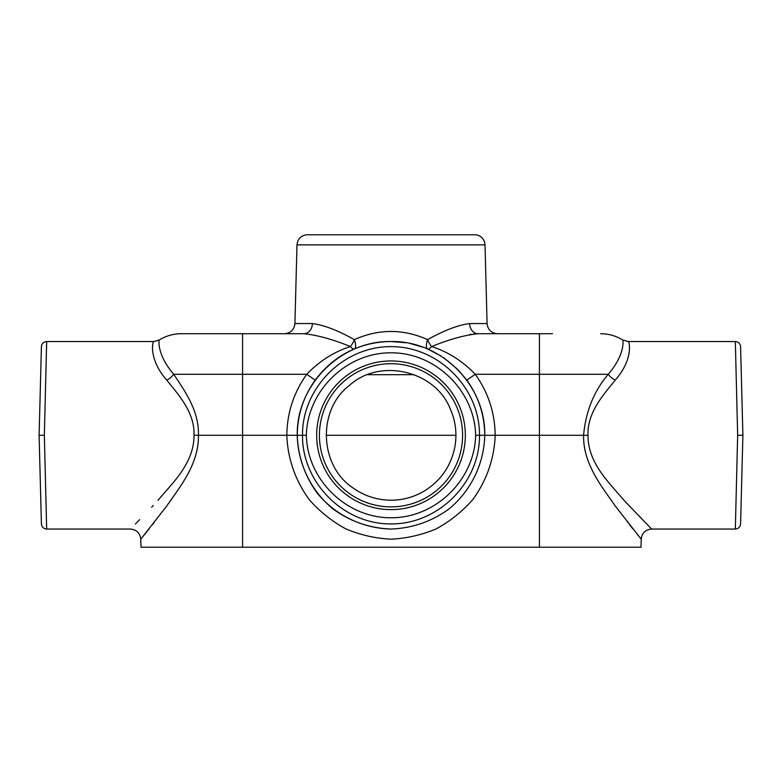 <?xml version="1.0" encoding="UTF-8"?>
<svg xmlns="http://www.w3.org/2000/svg" width="782" height="782" viewBox="0 0 782 782"><rect width="100%" height="100%" fill="white"/><g stroke="black" fill="none" stroke-linecap="round" stroke-linejoin="round"><path stroke-width="1.17" d="M531.633 333.709L478.105 333.709C464.684 335.077 449.191 339.368 431.615 346.563C447.988 351.792 462.524 361.03 475.241 374.285L466.815 380.14C478.594 396.64 484.566 415.017 484.752 435.291L484.752 435.291C485.808 385.174 441.116 340.483 391 341.538C340.884 340.483 296.192 385.174 297.248 435.291L302.497 435.291C302.067 387.882 343.591 346.299 391 346.651C438.409 346.299 479.933 387.882 479.503 435.291L475.632 435.291C474.772 479.786 435.486 518.065 391 517.762C346.514 518.065 307.228 479.786 306.368 435.291L302.497 435.291C302.067 482.699 343.591 524.282 391 523.93C438.409 524.282 479.933 482.699 479.503 435.291L484.752 435.291C484.136 463.511 471.135 490.51 449.455 508.593C432.065 521.399 412.583 528.212 391 529.043C369.417 528.212 349.935 521.399 332.546 508.593C310.865 490.51 297.864 463.511 297.248 435.291C297.434 415.017 303.406 396.64 315.185 380.14L306.759 374.285C319.379 361.108 333.914 351.861 350.385 346.563C332.888 339.388 317.394 335.107 303.895 333.709L181.316 333.709C173.399 333.748 166.077 335.84 159.333 339.975L153.839 341.538L46.666 341.538C43.548 341.832 41.798 343.533 41.417 346.651L39.1 435.291L44.349 435.291L46.666 341.538M552.463 333.709L478.105 333.709A10.42 8.524 90 0 1 469.591 323.562L487.078 323.562C487.821 329.74 491.292 333.122 497.489 333.709M296.984 244.883L485.016 244.883A10.42 10.42 0 0 0 475.583 234.786L306.417 234.786C300.738 235.783 297.59 239.145 296.984 244.883L294.922 323.562C294.179 329.74 290.709 333.122 284.511 333.709L303.895 333.709A10.42 8.524 -90 0 0 312.409 323.562C324.022 325.077 338 330.444 354.344 339.632C378.723 328.743 403.16 328.743 427.656 339.632C443.951 330.463 457.92 325.107 469.591 323.562M742.9 435.291L740.583 346.651C740.202 343.533 738.452 341.832 735.334 341.538L737.651 435.291L742.9 435.291L740.583 523.93C740.202 527.048 738.452 528.749 735.334 529.043L651.631 529.043C645.433 529.629 641.963 533.001 641.22 539.189L641.005 547.214L539.424 547.214L539.424 435.291L484.752 435.291C484.136 463.511 471.135 490.51 449.455 508.593C432.065 521.399 412.583 528.212 391 529.043C362.78 528.427 335.781 515.426 317.697 493.745C304.892 476.355 298.079 456.874 297.248 435.291L198.423 435.291C198.999 464.273 179.391 487.538 166.762 505.993L140.78 539.189L166.664 506.14C179.391 487.45 198.892 464.606 198.423 435.291L194.004 435.291C194.161 463.716 171.62 483.726 158.13 500.206L157.974 500.372C171.473 483.863 194.131 463.843 194.004 435.291C194.835 412.349 178.413 394.666 166.762 380.14C148.052 358.84 152.734 340.649 153.839 341.538M306.368 435.291C307.228 390.795 346.514 352.516 391 352.819C435.486 352.516 474.772 390.795 475.632 435.291M326.074 435.291L455.916 435.291M583.577 435.291L587.996 435.291C587.145 412.417 603.596 394.627 615.239 380.14C633.948 358.84 629.266 340.649 628.161 341.538C629.227 340.708 634.007 358.733 615.239 380.14A10.42 5.2 -142.4 0 1 608.269 374.285C625.805 353.875 623.029 339.036 622.668 339.975C623.01 339.075 625.835 353.816 608.269 374.285C594.017 390.99 585.777 411.322 583.577 435.291C583.001 464.273 602.609 487.538 615.239 505.993L641.22 539.189L615.336 506.14C602.609 487.45 583.108 464.606 583.577 435.291L539.424 435.291L539.424 333.709M166.762 380.14A10.42 5.2 142.4 0 0 173.731 374.285C156.195 353.875 158.971 339.036 159.333 339.975C158.99 339.075 156.165 353.816 173.731 374.285C184.816 390.951 199.283 411.127 198.423 435.291M469.386 334.618L471.223 334.305M473.276 334.022L478.085 333.709M39.1 435.291L41.417 523.93C41.798 527.048 43.548 528.749 46.666 529.043L44.349 435.291M46.666 529.043L130.369 529.043C136.567 529.629 140.037 533.011 140.78 539.189L140.995 547.214L539.424 547.214M627.34 521.868L627.848 522.523M629.549 524.673L632.785 528.749M637.428 534.517L638.141 535.406M143.086 536.354L143.859 535.406M144.572 534.517L149.215 528.749M152.451 524.673L154.142 522.523M153.272 505.485L151.649 507.205M139.685 519.649L135.403 523.989M627.868 358.459L628.171 357.501M587.996 435.291C587.839 463.716 610.38 483.726 623.87 500.206L651.631 529.043M737.651 435.291L735.334 529.043M406.112 342.76L391 341.538C377.872 341.656 365.693 344.129 354.451 348.958C339.232 355.233 326.143 365.624 315.185 380.14M466.815 380.14L458.369 370.091M457.46 369.163L443.824 357.833M441.185 356.103L427.519 348.938M423.306 347.286L410.12 343.513M465.339 435.291A74.339 74.339 0 0 1 353.835 499.669A74.339 74.339 0 0 1 353.835 370.912A74.339 74.339 0 0 1 465.339 435.291M319.418 435.291A71.582 71.582 0 0 1 391 363.708A71.582 71.582 0 0 1 462.582 435.291A71.582 71.582 0 0 1 391 506.873A71.582 71.582 0 0 1 319.418 435.291M354.344 339.632A10.42 3.763 -66.1 0 1 350.385 346.563A10.42 3.636 -112.9 0 0 354.451 348.958A10.42 3.587 67.1 0 0 354.344 339.632M427.656 339.632A10.42 3.587 -67.1 0 0 427.549 348.958A10.42 3.636 112.9 0 0 431.615 346.563A10.42 3.763 66.1 0 1 427.656 339.632M608.269 374.285L475.241 374.285C488.271 392.535 494.908 412.867 495.172 435.291C494.351 458.751 486.414 481.301 472.348 500.089C461.957 511.819 449.885 521.418 436.131 528.906C421.684 534.976 406.64 538.397 391 539.189C375.36 538.397 360.316 534.976 345.869 528.906C332.115 521.418 320.043 511.819 309.652 500.089C295.586 481.301 287.649 458.751 286.828 435.291C287.092 412.867 293.729 392.535 306.759 374.285L242.576 374.285L242.576 333.709M414.284 374.695L367.716 374.695M173.731 374.285L242.576 374.285L242.576 547.214M294.922 323.562L312.409 323.562M391 500.206C376.973 500.099 364.256 495.964 352.838 487.812C318.929 465.31 317.394 409.279 349.622 385.272C379.241 358.117 433.99 370.121 449.738 407.647C455.613 420.384 457.294 433.658 454.772 447.451C450.784 466.424 440.549 480.998 424.049 491.164C413.844 497.137 402.828 500.157 391 500.206M735.334 341.538L628.161 341.538L622.668 339.975C615.923 335.84 608.601 333.748 600.684 333.709M485.016 244.883L487.078 323.562"/></g></svg>
